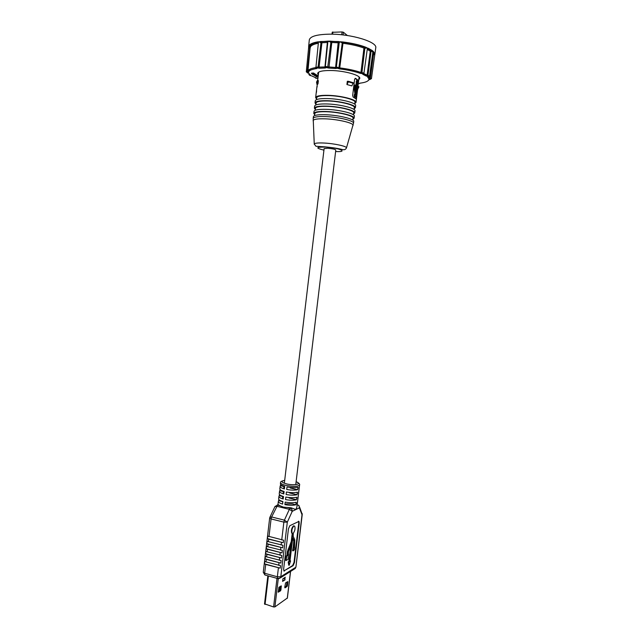 <?xml version="1.0" encoding="UTF-8"?>
<svg xmlns="http://www.w3.org/2000/svg" width="639" height="639" viewBox="0 0 639 639"><rect width="100%" height="100%" fill="white"/><g stroke="black" fill="none" stroke-linecap="round" stroke-linejoin="round"><path stroke-width="0.96" d="M317.99 83.853L318.366 80.658L317.279 80.634L317.99 83.853L317.176 84.747L316.577 81.976L317.224 81.169M317.112 87.032L317.176 84.747M316.968 86.377L315.642 97.615C316.177 95.962 320.307 95.203 328.023 95.331C340.938 95.586 356.953 99.716 356.019 102.432L354.821 103.59M316.537 99.029L315.642 97.615M316.816 68.517L316.137 67.942M313.406 116.61C313.917 115.148 318.022 114.525 325.714 114.732C338.606 115.132 354.621 119.014 353.734 121.418L353.511 123.215C354.405 120.843 338.382 116.977 325.499 116.57C317.807 116.346 313.701 116.961 313.19 118.407L313.406 116.61M314.58 115.587L314.819 113.582C315.307 112.16 319.204 111.545 326.513 111.737C338.734 112.097 353.918 115.811 353.071 118.143L352.824 120.148M314.684 114.74L313.781 113.446C314.292 111.953 318.398 111.306 326.098 111.505C338.989 111.881 355.012 115.803 354.11 118.255L352.928 119.301M313.781 113.446L314.029 111.338C314.548 109.82 318.653 109.157 326.353 109.349C339.253 109.708 355.268 113.662 354.365 116.154L354.11 118.255M315.211 110.275L315.442 108.31C315.938 106.841 319.843 106.186 327.152 106.354C339.381 106.673 354.565 110.459 353.702 112.871L353.471 114.844M315.299 109.509L314.396 108.175C314.923 106.625 319.037 105.938 326.737 106.114C339.644 106.449 355.659 110.443 354.749 112.983L353.559 114.069M314.396 108.175L314.644 106.066C315.171 104.492 319.284 103.798 326.992 103.957C339.9 104.285 355.915 108.303 355.004 110.874L354.749 112.983M315.834 104.964L316.065 103.031C316.569 101.513 320.474 100.826 327.791 100.97C340.028 101.25 355.212 105.1 354.341 107.592L354.11 109.525M315.914 104.269L315.019 102.895C315.546 101.297 319.668 100.571 327.376 100.722C340.291 101.018 356.306 105.084 355.388 107.711L354.19 108.83M315.019 102.895L315.267 100.786C315.802 99.165 319.923 98.422 327.631 98.566C340.547 98.845 356.562 102.935 355.643 105.595L355.388 107.711M316.465 99.644L316.688 97.751C317.192 96.177 321.113 95.459 328.43 95.578C340.675 95.826 355.859 99.74 354.98 102.312L354.749 104.213M356.842 81.848L357.153 80.282L357.265 82.159L356.171 89.348L357.105 87.439L357.361 83.821L357.784 84.276L355.603 94.053C356.011 95.834 355.819 96.832 355.044 97.048C354.485 95.65 354.605 94.604 355.388 93.901L354.693 88.757L355.364 85.059L354.996 88.909L355.627 91.888L356.842 81.848L356.346 81.84L355.3 90.498M354.813 85.011L354.198 88.741L354.893 93.893C354.11 94.588 353.99 95.634 354.557 97.032L355.044 97.048M354.933 86.8L354.429 86.784M355.364 93.901L354.893 93.893M357.361 83.821L356.874 83.805L356.306 88.286M357.137 85.714L356.642 85.698M357.297 85.866L356.802 85.858M357.153 80.282L356.658 80.274L356.346 81.84M356.602 81.688L356.107 81.68M316.273 92.615L316.505 92.12M316.569 90.027L316.521 92.016M316.377 92.016L316.593 89.572M358.854 86.624L357.928 86.6L357.544 89.779L358.846 86.704M358.791 87.152L358.455 87.87M348.375 81.848L348.439 81.305L353.223 82.703L351.897 85.914L346.929 84.524L348.375 81.848L353.159 83.238M317.128 85.043L316.537 82.159L317.279 80.634M348.439 81.305L347.32 81.281L346.929 84.524M362.329 73.581L361.946 72.606L363.958 73.094L367.313 48.868C367.337 47.965 366.778 47.749 365.644 48.237L365.772 47.222C359.422 44.81 351.666 43.045 342.496 41.926L328.941 41.096L317.671 41.878C311.984 42.885 308.972 44.442 308.637 46.567L308.709 47.478M356.394 97.903L356.051 98.941L353.135 97.04L352.664 95.451L354.605 79.348L355.5 78.341L358.319 80.378L356.394 97.903L355.875 97.855L355.747 98.606M355.084 78.373L357.8 80.338L357.544 83.997M356.993 88.573L355.875 97.855M332.328 32.293L342.089 31.95L343.407 32.254L347.376 35.52M363.551 73.661L362.848 74.34L362.369 73.621L360.268 73.349L360.939 72.471C355.1 70.458 348.023 68.932 339.716 67.91L338.942 67.662L342.224 43.061L342.967 43.3L339.597 68.884L337.344 68.245L335.579 68.493L335.595 67.478L327.767 66.863L330.898 42.286L331.785 42.462L328.893 68.085L326.345 67.566L325.203 68.03L324.939 67.007L327.368 42.454L321.92 42.773L319.077 67.239L319.492 68.245L316.257 67.798M320.243 42.525L320.403 41.511L321.505 41.735L320.994 42.677L320.243 42.525C319.204 41.775 318.589 41.847 318.382 42.749L318.382 42.781M327.216 41.423L327.807 42.158L327.088 41.407L321.505 41.735L321.92 42.773L320.994 42.677L318.062 67.119L325.323 66.951M307.415 72.894L308.333 73.086M326.042 67.678L325.315 66.736L326.122 66.544L327.767 66.863L326.976 67.694M337.033 68.309L336.322 67.383L337.136 67.215L338.942 67.662L338.047 68.413M365.644 48.237L364.869 48.197L361.946 72.606L360.939 72.471L363.958 48.061L364.573 47.174L365.772 47.222L372.217 50.513L368.192 48.237L367.313 48.836M339.229 42.565L336.322 67.383L335.595 67.478L338.167 42.805L338.862 42.717L338.782 41.575L339.229 42.565C340.132 41.815 340.994 41.902 341.817 42.829L343.095 42.286L342.967 43.3C351.162 44.331 358.167 45.92 363.958 48.061L364.869 48.197L364.629 47.158C358.695 44.962 351.514 43.332 343.095 42.27L343.095 42.286C351.49 43.348 358.655 44.978 364.573 47.174L365.835 47.246M316.505 78.357L317.895 78.533M369.414 79.452L370.229 79.46L370.34 78.277L371.435 78.693L370.141 79.204L369.086 78.829L369.669 78.038L372.936 54.243L373.503 54.483L370.34 78.277L368.743 76.576L366.267 76.081L367.09 75.29L370.261 51.16L371.035 51.36L367.976 75.49L369.542 75.961L372.904 51.727L371.81 51.471L372.217 50.513L373.472 51.567L372.912 51.695M316.409 43.117L315.986 42.621M363.431 73.389L362.912 73.701M371.435 78.693L374.805 54.427L374.174 54.65L374.805 53.772L373.472 51.567L372.904 51.711L373.408 51.503M365.732 47.542L365.141 47.166M316.601 42.533L316.401 43.204M320.794 41.575L320.363 41.711M358.767 79.699L359.773 78.453C360.811 75.218 344.125 70.586 330.603 70.498C322.535 70.482 318.214 71.456 317.631 73.429L318.326 74.883M375.74 47.917L375.756 47.813C377.545 41.926 351.202 33.867 329.716 34.163C317.048 34.402 310.242 36.311 309.308 39.89L309.292 39.993M374.75 54.866L374.805 53.772L373.807 53.54L374.845 54.075M313.398 74.907L316.081 75.067L313.15 74.555L314.811 74.244L312.088 73.868L313.949 73.685L313.821 73.03L311.584 73.118L311.68 73.828L313.398 74.851M315.003 74.364L314.875 73.717L312.982 73.669M316.081 75.067L315.954 74.42L313.925 74.348M316.744 68.093L316.521 68.517L316.105 67.662M316.377 67.862L316.521 68.517C306.544 70.514 308.373 71.895 307.91 71.32L308.589 72.447L307.431 72.894M309.835 74.539L310.442 75.035L309.819 75.386L311.6 75.865M315.251 77.551L316.281 78.357M358.303 83.549L359.525 83.605M370.133 79.228L368.791 78.749L369.406 78.533L367.617 77.087L368.383 76.736M317.567 76.097L315.442 75.266L314.476 75.626L317.567 76.097L317.391 75.322L316.113 74.787M318.198 75.953L317.591 75.865M318.134 76.48L316.664 76.257M311.992 44.019L313.086 44.762M316.353 68.597L315.307 67.678M307.343 72.63L308.27 72.503L307.894 71.616L307.287 71.68L307.343 72.63L306.289 71.84L307.287 71.68L309.747 47.933L310.25 47.829M318.334 43.26C313.262 44.211 310.578 45.657 310.274 47.59L308.629 46.966L308.733 47.773M330.267 42.086L330.683 41.128L331.625 41.407L330.898 42.286L330.267 42.086C329.253 41.231 328.454 41.231 327.887 42.078L327.088 41.407L327.775 42.366M372.673 52.19L372.904 51.727M367.297 48.931L368.128 48.213M315.346 42.845L314.995 43.803M365.724 47.613L364.853 47.158M331.202 41.247L330.555 41.263M315.418 42.765L316.009 43.756M315.498 42.805L315.195 43.284M364.486 47.214L363.287 46.671M333.087 41.455L331.665 41.463M360.268 73.349C354.581 71.392 347.688 69.907 339.597 68.908L336.418 67.878L336.705 68.325L335.571 68.469L328.861 68.053L326.305 67.542L325.315 66.736L327.799 42.278M374.174 54.65L373.503 54.483L373.807 53.54L373.328 53.644L373.823 53.524L372.88 51.895M372.657 53.54L372.936 54.243L373.328 53.644L372.849 52.142M368.048 76.48L367.976 75.49L363.719 73.549M367.233 49.443L370.261 51.16L370.955 50.361L372.273 50.561M362.928 73.868L363.447 73.709M315.123 77.503L315.618 78.126M342.919 42.286L342.432 41.942L342.919 42.286M341.817 42.829L342.432 41.942M338.774 41.543L331.625 41.407L338.175 41.783L338.167 42.805L331.785 42.462L331.649 41.431L330.643 41.112M309.923 74.739L310.227 75.218L309.771 75.354L308.909 74.579L309.5 74.412L309.819 75.386M318.47 42.501L317.958 42.214C312.479 43.244 309.683 44.81 309.572 46.919L308.693 46.998L306.289 71.84M320.331 41.519L327.12 41.431M317.471 68.014L315.946 67.103L318.382 42.749L317.671 41.878L318.39 42.709M325.395 67.159L325.762 67.838L325.163 67.998L319.428 68.213L317.535 67.998L318.062 67.119L315.946 67.103M314.763 75.602L317.176 76.025L314.787 75.386M315.315 75.378L316.553 75.57M315.898 74.947L315.954 74.42M314.811 74.244L314.875 73.717M313.949 73.685L313.821 73.03M313.757 73.565L311.52 73.645M318.062 77.119L316.425 76.672L316.672 76.209M316.457 76.376L315.914 76.48L316.393 76.864L318.046 77.231M282.773 502.637L282.198 501.335M295.761 484.626L335.794 150.013C335.052 149.238 332.352 148.655 327.695 148.264L324.117 148.615L284.347 483.26M292.335 503.939L286.591 503.859L284.914 504.626C289.451 505.441 293.101 505.489 295.849 504.778L292.335 503.939M293.764 546.848L294.22 541.129L292.758 537.878L289.954 561.282L290.601 560.89L289.179 565.307L288.676 562.056L289.323 561.665L291.376 544.532L288.429 551.553L288.101 559.317L286.152 560.483L286.687 556.01L287.342 555.626L288.524 549.236L291.711 541.712L292.694 533.517L292.167 533.245C291.472 530.554 292.039 528.134 293.892 525.993L294.707 526.169C295.418 528.421 294.962 530.761 293.325 533.174L293.189 536.273L294.779 539.827L294.587 546.633C294.875 549.101 294.363 550.506 293.061 550.858L293.764 546.848L293.301 546.728L292.598 550.738L293.037 550.858M294.108 525.913L293.421 525.881C291.576 528.022 291.001 530.434 291.703 533.126L292.223 533.397L291.24 541.592L287.31 551.8L286.871 555.499L286.216 555.882L285.681 560.355L286.152 560.483M280.729 484.586L280.114 486.375C280.122 487.253 281.551 488.1 284.403 488.931L284.706 486.407C281.847 485.584 280.417 484.737 280.409 483.875L280.561 482.621C280.241 481.782 281.551 481.039 284.499 480.392M280.13 489.61L279.523 491.383C279.523 492.278 280.952 493.14 283.804 493.979L284.107 491.455C281.248 490.624 279.818 489.762 279.818 488.883L280.114 486.375M279.539 494.626L278.931 496.383C278.931 497.294 280.353 498.18 283.205 499.027L283.5 496.503C280.649 495.664 279.227 494.786 279.227 493.883L279.523 491.383M278.939 499.642L278.34 501.383C278.332 502.318 279.754 503.212 282.606 504.075L282.901 501.551C280.058 500.696 278.628 499.81 278.636 498.883L278.931 496.383M278.34 501.383L277.965 504.522L279.938 505.729L283.397 507.118L291.096 507.805L295.857 509.555L296.951 506.863L297.079 502.941M268.692 539.164L267.453 538.621L267.757 536.097L283.564 540.187L283.261 542.735L268.692 539.164L268.388 541.696L282.957 545.275L282.654 547.823L268.092 544.228L267.789 546.752L282.35 550.371L282.047 552.911L267.493 549.284L267.198 551.808L281.743 555.451L281.44 557.999L266.894 554.332L266.599 556.857L281.136 560.539L280.833 563.079L266.303 559.381L266 561.905L280.529 565.619L280.233 568.151L265.704 564.429L264.658 573.247L277.35 576.777L278.404 567.903M280.561 482.621C280.617 483.619 282.422 484.554 285.976 485.424C293.493 486.774 298.03 486.591 299.587 484.889L297.335 503.644M295.849 504.778L296.153 502.27C293.397 502.965 289.755 502.917 285.21 502.102L284.914 504.626M285.513 499.578C290.058 500.385 293.7 500.441 296.448 499.754L296.752 497.238C294.004 497.917 290.362 497.853 285.817 497.054L285.513 499.578M297.934 498.652L297.678 497.957M286.112 494.522C290.657 495.329 294.307 495.393 297.055 494.722L297.359 492.206C294.611 492.869 290.961 492.797 286.416 491.998L286.112 494.522M298.533 493.651L298.277 492.973M286.719 489.466C291.264 490.265 294.914 490.337 297.654 489.69L297.958 487.174C295.218 487.813 291.568 487.733 287.015 486.942L286.719 489.466M299.132 488.643L298.868 487.98M278.82 500.704L282.174 501.511M289.036 498.005L296.448 499.754M279.411 495.728L282.765 496.519M289.635 492.988L297.055 494.722M280.002 490.736L283.365 491.527M290.234 487.98L297.654 489.69M280.593 485.752L283.956 486.527M283.82 570.978L293.109 565.675L294.459 562.56L299.196 523.189L298.98 521.376L289.85 525.697L288.453 528.804L283.62 569.237L283.956 570.939L292.646 565.547L294.004 562.44L298.732 523.069L298.493 521.232M292.678 538.605L293.756 541.009L293.301 546.728M290.601 560.89L290.01 560.842M290.721 545.954L288.852 561.545L288.205 561.937L288.716 565.18L289.179 565.307M288.636 554.868L288.037 554.82M288.676 562.056L288.205 561.937M289.323 561.665L288.852 561.545M286.687 556.01L286.216 555.882M287.342 555.626L286.871 555.499M266 561.905L264.778 561.33L264.474 563.846L265.704 564.429M266.599 556.857L265.369 556.289L265.073 558.805L266.303 559.381M267.198 551.808L265.968 551.241L265.672 553.765L266.894 554.332M267.789 546.752L266.559 546.193L266.263 548.717L267.493 549.284M268.388 541.696L267.158 541.145L266.862 543.669L268.092 544.228M264.474 563.846L280.233 568.151M265.073 558.805L280.833 563.079M265.672 553.765L281.44 557.999M266.263 548.717L282.047 552.911M266.862 543.669L282.654 547.823M267.453 538.621L283.261 542.735M287.31 598.056L274.898 606.914L273.588 606.954L264.61 603.879M280.601 586.187L279.762 590.612L278.157 591.674M287.854 582.121L287.127 581.921L286.288 586.29L284.746 587.313L285.569 582.936L287.798 581.618L287.446 585.548L287.039 586.498L284.986 587.864L284.746 587.337M278.995 587.233L281.296 585.867L280.936 589.861L280.521 590.827L278.213 592.209L278.995 587.233M282.901 579.03L284.411 578.063L284.738 579.254L284.946 577.56L282.917 578.894M282.63 581.091L284.954 579.749L284.738 579.254M284.946 577.56L284.954 579.749M282.901 578.846L285.321 577.201M285.01 579.829L282.598 581.378L282.925 578.806L285.226 577.352M279.642 586.81L279.139 591.019M323.933 150.157C315.378 148.024 315.786 147.002 325.171 147.082C339.173 147.769 349.221 152.234 335.611 151.547M321.601 147.002L320.131 146.674M314.3 144.358L314.244 143.999C314.803 143.088 318.07 142.769 324.045 143.032C334.125 143.503 346.777 146.243 346.482 147.841L346.338 148.176M313.15 120.923L313.134 120.523C313.821 119.173 317.879 118.614 325.307 118.838C337.871 119.261 353.567 122.96 353.071 125.292L352.968 125.667M357.105 87.439L356.61 87.423M356.977 87.95L356.482 87.942M354.693 88.757L354.198 88.741M354.789 89.899L354.294 89.883M355.46 92.463L354.972 92.447M355.484 93.094L354.988 93.078M358.295 80.338L357.776 80.298M358.311 81.984L357.792 81.936M332.871 31.982L332.607 34.194M342.089 31.95L341.745 34.802M343.407 32.254L343.087 34.945M310.266 47.709L309.588 46.943L309.747 47.933L309.1 47.965M325.203 68.03L319.492 68.245M316.609 68.557C311.297 69.339 308.621 70.641 308.589 72.447M308.861 73.381L310.442 75.035M311.992 76.025L315.594 77.686M359.749 83.198C365.149 82.559 368.16 81.377 368.791 79.651M368.791 78.749L367.617 77.087M366.267 76.081L362.848 74.34M335.579 68.493L328.893 68.085M369.446 79.444L368.232 80.554M318.326 42.382L318.022 42.246C309.492 44.139 310.227 46.256 310.29 46.168L307.91 71.32C308.198 69.587 310.905 68.333 316.041 67.566M327.887 42.078L327.288 41.104M371.81 51.471L371.035 51.36L371.083 50.369L367.449 48.54M317.327 75.849L317.391 75.322M317.064 75.674L317.128 75.154M315.139 75.841L315.195 75.378M316.201 76.089L316.265 75.562M316.704 76.097L316.752 75.69M314.316 74.915L314.38 74.388M313.326 74.22L313.382 73.693M312.064 73.533L312.128 72.998M317.775 77.111L317.839 76.592M316.76 76.888L316.824 76.36M284.69 480.368C280.601 481.183 281.264 482.373 286.679 483.931C294.603 485.856 302.606 483.923 296.105 481.734M299.587 507.062L302.239 514.475L295.913 567.049L302.015 514.722L299.395 507.845L292.255 511.304L287.318 522.143L280.809 576.713L295.689 567.344L295.242 568.478L294.076 569.213M281.743 539.939L283.86 522.119L271.08 518.932L268.987 536.64M281.136 545.027L281.44 542.487M280.529 550.123L280.833 547.575M279.922 555.203L280.225 552.663M279.315 560.291L279.618 557.751M278.708 565.363L279.011 562.831M278.444 504.754L277.566 505.153L279.938 505.729M287.838 507.63L290.242 508.213L291.096 507.805M275.026 506.431L277.566 505.153L271.631 516.975L284.403 520.146L289.371 509.323L276.679 506.248L274.922 506.639L269.954 517.159M298.732 523.069L299.196 523.189M294.004 562.44L294.459 562.56M292.646 565.547L293.109 565.675M283.956 570.939L284.427 571.066M294.307 542.327L293.844 542.207M294.22 541.129L293.756 541.009M287.782 551.92L287.31 551.8M288.524 549.236L288.061 549.117M291.296 543.198L290.833 543.078M291.711 541.712L291.24 541.592M269.658 518.093L271.08 518.932L271.631 516.975L269.866 517.342L269.658 518.093L263.26 572.264L264.658 573.247L264.881 574.972L265.409 575.124M278.668 578.678L280.353 577.888L280.809 576.713L277.35 576.777L277.558 578.511L278.085 578.654M283.86 522.119L287.318 522.143L284.403 520.146L283.86 522.119M297.934 504.946L297.407 504.818C298.78 505.297 299.443 506.304 299.395 507.845L299.092 505.753L297.934 504.946M290.242 508.213L289.371 509.323L292.255 511.304C292.303 509.73 291.624 508.708 290.242 508.213M287.27 598.336L290.497 571.474M282.598 581.378L282.917 578.734M274.898 606.914L278.269 578.678M273.588 606.954L276.999 578.359M265.041 604.43L268.412 575.955M287.446 585.548L286.703 585.34M287.039 586.498L286.288 586.29M281.352 586.378L280.617 586.171M280.521 590.827L279.762 590.612M280.936 589.861L280.186 589.645M285.162 577.408L282.925 578.83M317.647 80.642L318.645 72.167M353.511 123.215L346.482 147.841C345.723 149.51 344.357 150.085 342.376 149.55C338.191 148.432 332.352 147.529 324.868 146.85L315.946 146.275L314.244 143.999L313.19 118.407M358.783 87.192L358.846 86.664M356.019 102.432L359.094 76.992M357.8 80.338L358.319 80.378M332.248 32.166L332.008 34.186M363.958 73.094L360.356 73.333C354.629 71.368 347.712 69.891 339.597 68.884M360.428 83.118L359.885 83.214M374.837 54.459L375.756 47.813M308.637 46.567L309.308 39.89M308.909 74.579L309.004 73.621M309.268 71.009L309.308 70.586M369.542 75.961C368.943 76.672 368.439 76.84 368.032 76.456L362.96 74.324L363.295 73.733M315.402 77.654L314.843 77.383M318.382 42.749L317.743 41.87M282.494 498.811L282.797 496.295M283.093 493.771L283.397 491.247M283.692 488.723L283.996 486.199M292.167 533.245L291.703 533.126M298.517 521.264L298.98 521.376M293.061 550.858L292.598 550.738M263.26 572.264L264.881 574.972L277.558 578.511L280.353 577.888L295.242 568.478L295.913 567.049M278.013 504.674L277.094 505.09M302.239 514.475L302.183 513.572M299.587 484.889C300.058 484.122 298.956 483.092 296.288 481.798M287.366 598.208L290.577 571.426M264.506 604.031L267.853 575.803M278.404 591.506L278.908 587.313"/></g></svg>
